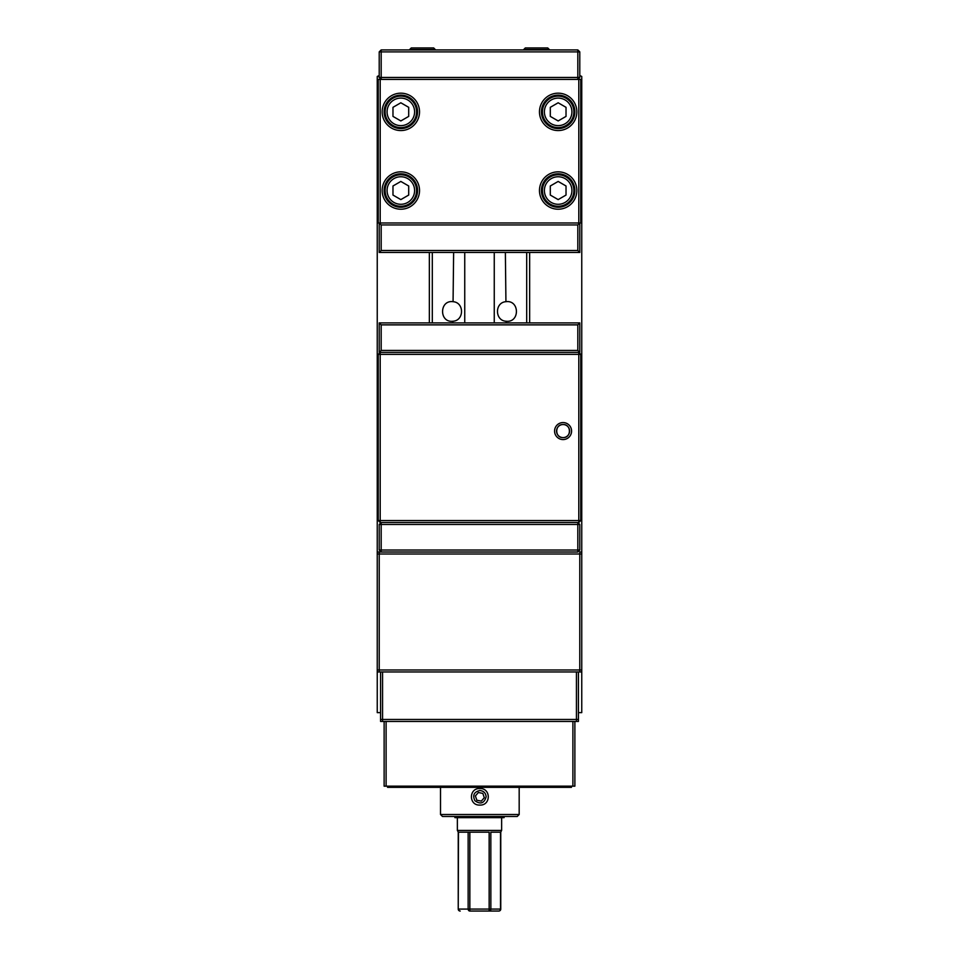 <?xml version="1.0" encoding="UTF-8"?>
<svg xmlns="http://www.w3.org/2000/svg" width="959" height="959" viewBox="0 0 959 959"><rect width="100%" height="100%" fill="white"/><g stroke="black" fill="none" stroke-linecap="round" stroke-linejoin="round"><path stroke-width="1.44" d="M580.77 133.493L581.753 133.493L581.753 129.561L580.77 129.561M581.753 133.493L581.753 168.892L580.77 168.892M578.421 712.633L581.753 712.633L581.753 168.892M581.753 129.561L581.753 76.468L579.787 75.485M580.77 172.824L581.753 172.824M526.695 252.469L526.695 322.907M378.23 168.892L377.247 168.892L377.247 172.824L378.23 172.824M377.247 168.892L377.247 133.493L378.23 133.493M378.23 129.561L377.247 129.561L377.247 133.493M377.247 129.561L377.247 76.468L379.213 76.468M380.579 712.633L377.247 712.633L377.247 172.824M432.305 322.907L432.305 252.469M529.644 322.907L529.644 252.469M581.753 380.291A58.99 58.99 0 0 0 580.77 382.425M378.23 382.425A58.99 58.99 0 0 0 377.247 380.291M429.356 252.469L429.356 322.907M379.213 75.485L377.247 76.468M453.068 301.689C464.48 302.457 464.264 320.75 452.84 321.253C438.994 322.847 439.258 299.771 453.068 301.689L453.631 252.469M452.816 322.907L452.84 321.253M506.184 322.907L506.16 321.253C494.736 320.75 494.52 302.457 505.932 301.689L505.369 252.469M464.743 252.469L464.743 322.907M505.932 301.689C519.742 299.771 520.006 322.847 506.16 321.253M494.257 252.469L494.257 322.907M580.77 79.417L578.804 79.417L578.804 222.968L580.77 222.968L580.77 79.417M380.196 222.968L380.196 79.417L378.23 79.417L378.23 222.968L578.804 222.968M380.196 79.417L578.804 79.417M400.838 95.145A16.711 16.711 0 0 1 415.319 120.223A16.711 16.711 0 0 1 386.369 120.223A16.711 16.711 0 0 1 400.838 95.145M400.838 93.179A18.677 18.677 0 0 0 384.655 121.206A18.677 18.677 0 0 0 417.021 121.206A18.677 18.677 0 0 0 400.838 93.179M558.162 93.179A18.677 18.677 0 0 0 541.979 121.206A18.677 18.677 0 0 0 574.345 121.206A18.677 18.677 0 0 0 558.162 93.179M400.838 171.841A18.677 18.677 0 0 0 384.655 199.868A18.677 18.677 0 0 0 417.021 199.868A18.677 18.677 0 0 0 400.838 171.841M558.162 171.841A18.677 18.677 0 0 0 541.979 199.868A18.677 18.677 0 0 0 574.345 199.868A18.677 18.677 0 0 0 558.162 171.841M558.162 95.145A16.711 16.711 0 0 1 572.631 120.223A16.711 16.711 0 0 1 543.681 120.223A16.711 16.711 0 0 1 558.162 95.145M558.162 173.807A16.711 16.711 0 0 1 572.631 198.885A16.711 16.711 0 0 1 543.681 198.885A16.711 16.711 0 0 1 558.162 173.807M400.838 173.807A16.711 16.711 0 0 1 415.319 198.885A16.711 16.711 0 0 1 386.369 198.885A16.711 16.711 0 0 1 400.838 173.807M578.804 352.409L580.77 354.374L578.804 354.374L578.804 352.409L380.196 352.409L380.196 354.374L378.23 354.374L378.23 520.545L380.196 520.545L380.196 522.511L378.23 520.545M378.23 354.374L380.196 352.409M380.196 354.374L578.804 354.374L578.804 520.545L580.77 520.545L578.804 522.511L578.804 520.545L380.196 520.545L380.196 354.374M380.196 522.511L578.804 522.511M580.77 520.545L580.77 354.374M563.077 439.57A8.499 8.499 0 0 0 570.437 426.815A8.499 8.499 0 0 0 555.717 426.815A8.499 8.499 0 0 0 563.077 439.57M563.077 424.525C554.65 424.106 554.65 438.023 563.077 437.604C571.504 438.023 571.504 424.106 563.077 424.525M563.077 437.604A6.533 6.533 0 0 1 557.419 427.798A6.533 6.533 0 0 1 568.735 427.798A6.533 6.533 0 0 1 563.077 437.604M381.179 250.503L379.213 252.469L579.787 252.469L577.821 250.503L381.179 250.503L381.179 224.933L577.821 224.933L577.821 250.503M379.213 252.469L379.213 222.968L381.179 224.933M577.821 224.933L579.787 222.968L579.787 252.469M577.821 324.873L579.787 322.907L379.213 322.907L381.179 324.873L577.821 324.873L577.821 350.443L381.179 350.443L381.179 324.873M381.179 350.443L379.213 352.409L579.787 352.409L577.821 350.443M579.787 352.409L579.787 322.907M379.213 322.907L379.213 352.409M573.89 190.517A15.728 15.728 0 0 0 550.298 176.9A15.728 15.728 0 0 0 550.298 204.147A15.728 15.728 0 0 0 573.89 190.517M566.026 185.986L566.026 195.061L558.162 199.604L550.298 195.061L550.298 185.986L558.162 181.443L566.026 185.986M573.89 111.867A15.728 15.728 0 0 0 550.298 98.238A15.728 15.728 0 0 0 550.298 125.485A15.728 15.728 0 0 0 573.89 111.867M566.026 107.324L566.026 116.399L558.162 120.942L550.298 116.399L550.298 107.324L558.162 102.781L566.026 107.324M416.578 190.517A15.728 15.728 0 0 0 392.974 176.9A15.728 15.728 0 0 0 392.974 204.147A15.728 15.728 0 0 0 416.578 190.517M408.702 185.986L408.702 195.061L400.838 199.604L392.974 195.061L392.974 185.986L400.838 181.443L408.702 185.986M416.578 111.867A15.728 15.728 0 0 0 392.974 98.238A15.728 15.728 0 0 0 392.974 125.485A15.728 15.728 0 0 0 416.578 111.867M408.702 107.324L408.702 116.399L400.838 120.942L392.974 116.399L392.974 107.324L400.838 102.781L408.702 107.324M577.821 49.916L381.179 49.916L381.179 51.882L579.787 51.882L577.821 49.916L577.821 79.417L579.787 77.451L579.787 51.882M381.179 49.916L379.213 51.882L379.213 77.451L381.179 79.417L381.179 77.451L579.787 77.451M379.213 77.451L381.179 77.451L381.179 51.882L379.213 51.882M500.502 909.084A1.966 1.702 90 0 1 498.8 911.05A1.966 1.966 0 0 0 500.766 909.084L489.15 909.084L489.15 911.05A1.966 1.702 -90 0 0 490.852 909.084L490.828 832.172L500.502 832.184L500.502 909.084M469.85 911.05L469.85 909.084L489.15 909.084L489.15 832.184L458.498 832.184L458.234 909.084A1.966 1.966 0 0 0 460.2 911.05A1.966 1.702 -90 0 1 458.498 909.084L468.148 909.084A1.966 1.702 90 0 0 469.85 911.05L498.8 911.05M501.629 817.643L501.629 830.422L457.371 830.422L458.234 832.04L458.234 909.084M454.914 816.481L454.914 817.643L504.086 817.643L504.086 816.481M571.432 786.164L571.432 787.351L387.568 787.351L387.568 786.164M559.636 787.351L559.636 786.164M399.364 786.164L399.364 787.351M479.848 790.528C483.672 790.899 485.769 792.997 486.141 796.821C484.223 803.33 480.483 804.637 474.933 800.753C472.355 795.311 473.998 791.906 479.848 790.528M479.848 788.55C468.639 788.058 468.627 805.596 479.848 805.081C491.056 805.596 491.068 788.046 479.848 788.55M519.179 787.351L519.179 814.515L440.517 814.515L440.517 787.351M440.517 814.515L442.483 816.481L517.213 816.481L519.179 814.515M377.247 552.012L577.821 552.012L577.821 550.034L379.213 550.034L381.179 552.012L381.179 522.511L379.213 524.477L379.213 550.034M577.821 552.012L579.787 550.034L579.787 524.477L577.821 522.511L577.821 524.477L379.213 524.477M579.787 524.477L577.821 524.477L577.821 550.034L579.787 550.034M482.845 793.405L484.307 797.696L481.31 801.113L476.851 800.238L475.388 795.934L478.385 792.518L482.845 793.405M536.525 47.95L525.316 47.95L523.746 49.52L549.315 49.52L547.733 47.95L536.525 47.95M422.475 47.95L411.267 47.95L409.685 49.52L435.254 49.52L433.684 47.95L422.475 47.95M382.557 721.444L380.579 721.444L380.579 719.454L382.569 719.454L382.569 721.444L382.557 719.454L576.431 719.454L576.431 721.444L576.443 719.454L578.421 719.454L578.421 671.959L578.421 721.444L382.569 721.444M380.579 719.454L380.579 671.959M384.127 786.164L384.127 721.444L384.127 786.164L574.873 786.164L574.873 721.444L574.873 786.164M581.753 671.959L379.225 671.959L379.213 669.981L377.247 669.981L377.247 553.99L379.225 553.99L379.225 552.012L379.225 671.959L377.247 671.959M581.753 553.99L579.775 553.99L579.775 552.012L581.753 552.012M379.225 669.981L579.775 669.981L579.775 671.959L579.787 669.981L581.753 669.981M579.775 669.981L579.787 552.012M571.924 190.517A13.762 13.762 0 0 1 551.281 202.445A13.762 13.762 0 0 1 551.281 178.602A13.762 13.762 0 0 1 571.924 190.517M571.924 111.867A13.762 13.762 0 0 1 551.281 123.783A13.762 13.762 0 0 1 551.281 99.94A13.762 13.762 0 0 1 571.924 111.867M414.6 190.517A13.762 13.762 0 0 1 393.957 202.445A13.762 13.762 0 0 1 393.957 178.602A13.762 13.762 0 0 1 414.6 190.517M414.6 111.867A13.762 13.762 0 0 1 393.957 123.783A13.762 13.762 0 0 1 393.957 99.94A13.762 13.762 0 0 1 414.6 111.867M469.85 832.184L469.85 909.084L468.148 909.084L468.148 832.184M382.569 719.454L382.569 671.959M576.431 719.454L576.431 671.959M386.105 721.444L386.105 786.164M572.895 721.444L572.895 786.164M579.775 553.99L379.225 553.99M501.629 830.422L500.766 832.04L500.766 909.084M457.371 817.643L457.371 830.422"/></g></svg>

